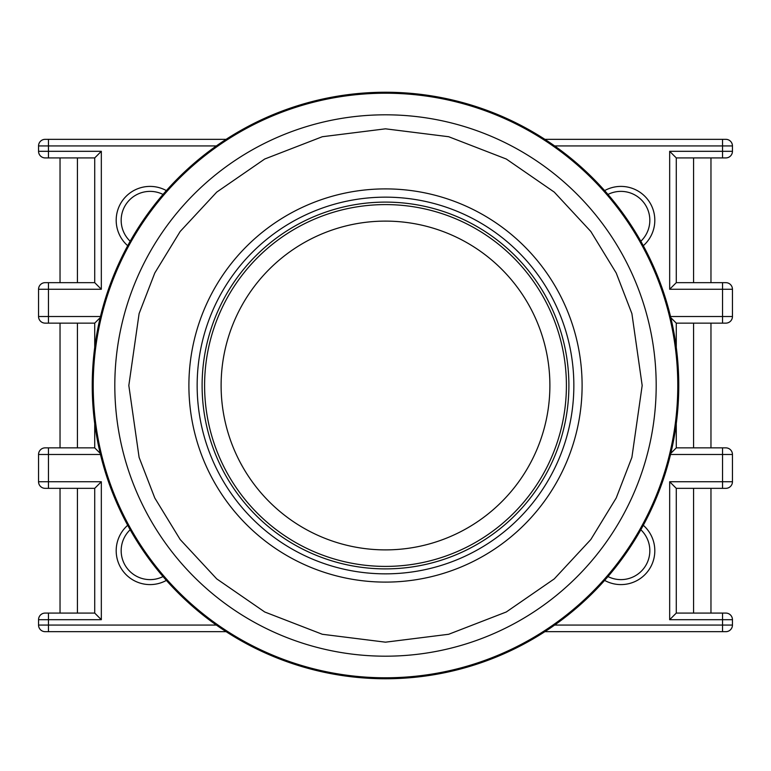 <?xml version="1.0" encoding="UTF-8"?>
<svg xmlns="http://www.w3.org/2000/svg" width="771" height="771" viewBox="0 0 771 771"><rect width="100%" height="100%" fill="white"/><g stroke="black" fill="none" stroke-linecap="round" stroke-linejoin="round"><path stroke-width="1.16" d="M92.241 385.5A293.259 293.259 0 0 0 385.5 678.759A293.259 293.259 0 0 0 678.759 385.5A293.259 293.259 0 0 0 385.5 92.241A293.259 293.259 0 0 0 92.241 385.5M385.5 582.105A196.605 196.605 0 0 1 188.895 385.5A196.605 196.605 0 0 1 385.5 188.895A196.605 196.605 0 0 1 582.105 385.5A196.605 196.605 0 0 1 385.5 582.105M385.5 197.154A188.346 188.346 0 0 0 197.154 385.5A188.346 188.346 0 0 0 385.5 573.846A188.346 188.346 0 0 0 573.846 385.5A188.346 188.346 0 0 0 385.5 197.154M385.5 568.892A183.392 183.392 0 0 1 202.108 385.5A183.392 183.392 0 0 1 385.5 202.108A183.392 183.392 0 0 1 568.892 385.5A183.392 183.392 0 0 1 300.333 547.911M385.5 204.594A180.906 180.906 0 0 1 566.406 385.5A180.906 180.906 0 0 1 385.5 566.406A180.906 180.906 0 0 1 204.594 385.5A180.906 180.906 0 0 1 385.5 204.594M385.5 221.113A164.387 164.387 0 0 1 549.887 385.5A164.387 164.387 0 0 1 385.5 549.887A164.387 164.387 0 0 1 221.113 385.5A164.387 164.387 0 0 1 385.5 221.113M643.293 525.282A33.866 33.866 0 0 1 604.618 580.399M607.972 576.563A28.913 28.913 0 0 0 640.826 529.744M604.618 190.601A33.866 33.866 0 0 1 643.293 245.718M640.826 241.256A28.913 28.913 0 0 0 607.972 194.437M166.382 580.399A33.866 33.866 0 0 1 127.707 525.282M130.174 529.744A28.913 28.913 0 0 0 163.028 576.563M127.707 245.718A33.866 33.866 0 0 1 166.382 190.601M163.028 194.437A28.913 28.913 0 0 0 130.174 241.256M60.032 282.658L60.032 157.92L45.161 157.92A6.611 6.611 0 0 1 38.55 151.309L38.55 145.941A6.611 6.611 0 0 1 45.161 139.329L202.937 139.329M710.968 323.136L710.968 447.864M710.968 488.342L710.968 613.08M48.467 139.329L45.161 139.329A6.611 6.611 0 0 0 38.55 145.941L48.467 145.941L48.467 139.329L226.125 139.329M670.529 316.524L722.533 316.524L722.533 289.26L669.671 289.26L669.671 151.309L676.273 157.92L725.839 157.92A6.611 6.611 90 0 0 732.45 151.309L732.45 145.941A6.611 6.611 90 0 0 725.839 139.329L544.875 139.329M554.648 145.941L732.45 145.941A6.611 6.611 0 0 0 725.839 139.329A6.611 6.611 0 0 1 732.45 145.941L732.45 151.309A6.611 6.611 0 0 1 725.839 157.92L722.533 157.92L722.533 139.329M48.467 157.92L48.467 151.309L38.55 151.309A6.611 6.611 0 0 0 45.161 157.92L94.727 157.92L94.727 282.658L45.161 282.658L48.467 282.658L48.467 316.524L100.471 316.524M471.717 547.362A183.392 183.392 0 0 1 386.088 568.882M100.471 454.476L48.467 454.476L48.467 481.74L101.329 481.74L101.329 619.691L48.467 619.691L48.467 631.671L45.161 631.671L226.125 631.671M544.875 631.671L725.839 631.671L722.533 631.671L722.533 619.691L669.671 619.691L676.273 613.08L676.273 488.342L725.839 488.342A6.611 6.611 0 0 0 732.45 481.74L732.45 454.476L732.45 481.74A6.611 6.611 90 0 1 725.839 488.342M45.161 631.671A6.611 6.611 -90 0 1 38.55 625.059L38.55 619.691A6.611 6.611 0 0 1 45.161 613.08L48.467 613.08L45.161 613.08M101.329 619.691L94.727 613.08L48.467 613.08L48.467 619.691L38.55 619.691M101.329 481.74L94.727 488.342L94.727 613.08M100.201 453.348L94.727 447.864L45.161 447.864A6.611 6.611 -90 0 0 38.55 454.476L38.55 481.74L48.467 481.74L48.467 488.342L45.161 488.342L94.727 488.342M100.201 317.652L94.727 323.136L94.727 347.451M94.727 423.549L94.727 447.864M45.161 282.658A6.611 6.611 -90 0 0 38.55 289.26L38.55 316.524L48.467 316.524L48.467 323.136L45.161 323.136L94.727 323.136M216.352 145.941L48.467 145.941L48.467 151.309L101.329 151.309L101.329 289.26L94.727 282.658M101.329 151.309L94.727 157.92M669.671 289.26L676.273 282.658L676.273 157.92M732.45 289.26A6.611 6.611 90 0 0 725.839 282.658A6.611 6.611 90 0 1 732.45 289.26L732.45 316.524L732.45 289.26L722.533 289.26L722.533 282.658L725.839 282.658L676.273 282.658M670.799 317.652L676.273 323.136L725.839 323.136L722.533 323.136L722.533 316.524L732.45 316.524A6.611 6.611 0 0 1 725.839 323.136A6.611 6.611 90 0 0 732.45 316.524M670.799 453.348L676.273 447.864L676.273 423.549M676.273 347.451L676.273 323.136M725.839 447.864A6.611 6.611 90 0 1 732.45 454.476A6.611 6.611 90 0 0 725.839 447.864L676.273 447.864M669.671 619.691L669.671 481.74L676.273 488.342M722.533 613.08L722.533 619.691L732.45 619.691A6.611 6.611 0 0 0 725.839 613.08A6.611 6.611 0 0 1 732.45 619.691L732.45 625.059L732.45 619.691A6.611 6.611 90 0 0 725.839 613.08L676.273 613.08M45.161 447.864L48.467 447.864L48.467 454.476L38.55 454.476M725.839 631.671A6.611 6.611 90 0 0 732.45 625.059A6.611 6.611 0 0 1 725.839 631.671A6.611 6.611 0 0 0 732.45 625.059L554.648 625.059M38.55 481.74A6.611 6.611 -90 0 0 45.161 488.342M38.55 316.524A6.611 6.611 -90 0 0 45.161 323.136M642.176 385.5L631.902 457.367L616.222 497.979L590.837 539.507L554.272 578.886L506.287 611.981L448.683 634.273L385.5 642.176L322.317 634.273L264.713 611.981L216.728 578.886L180.163 539.507L154.778 497.979L139.098 457.367L128.824 385.5L139.098 313.633L154.778 273.021L180.163 231.493L216.728 192.114L264.713 159.019L322.317 136.727L385.5 128.824L448.683 136.727L506.287 159.019L554.272 192.114L590.837 231.493L616.222 273.021L631.902 313.633L642.176 385.5M385.5 656.188A270.688 270.688 0 0 1 114.812 385.5A270.688 270.688 0 0 1 385.5 114.812A270.688 270.688 0 0 1 656.188 385.5A270.688 270.688 0 0 1 385.5 656.188M385.5 677.786A292.286 292.286 0 0 1 93.214 385.5A292.286 292.286 0 0 1 385.5 93.214A292.286 292.286 0 0 1 677.786 385.5A292.286 292.286 0 0 1 385.5 677.786M38.55 625.059L216.352 625.059M669.671 481.74L722.533 481.74L722.533 454.476L670.529 454.476M669.671 151.309L732.45 151.309A6.611 6.611 0 0 1 725.839 157.92M101.329 289.26L38.55 289.26M732.45 454.476L722.533 454.476L722.533 447.864M722.533 488.342L722.533 481.74L732.45 481.74M77.428 613.08L77.428 488.342M77.428 447.864L77.428 323.136M77.428 282.658L77.428 157.92M693.572 157.92L693.572 282.658M693.572 323.136L693.572 447.864M693.572 488.342L693.572 613.08M60.032 323.136L60.032 447.864M60.032 488.342L60.032 613.08M710.968 282.658L710.968 157.92"/></g></svg>

